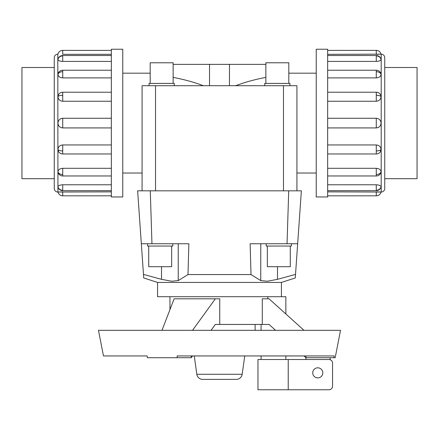 <?xml version="1.0" encoding="UTF-8"?>
<svg xmlns="http://www.w3.org/2000/svg" width="439" height="439" viewBox="0 0 439 439"><rect width="100%" height="100%" fill="white"/><g stroke="black" fill="none" stroke-linecap="round" stroke-linejoin="round"><path stroke-width="0.66" d="M209.535 85.72L209.535 64.368L229.465 64.368L229.465 85.72M288.813 73.176L316.234 73.176M265.869 77.385C254.79 79.486 244.715 82.263 235.633 85.72M316.234 173.021L296.918 173.021L296.918 190.817L296.918 85.72L296.918 158.693M122.766 73.176L150.187 73.176M142.082 158.693L142.082 173.021L122.766 173.021M296.918 87.504L296.918 85.72L142.082 85.72L142.082 190.817L142.082 87.504M203.367 85.72C194.285 82.263 184.21 79.486 173.131 77.385M161.519 266.698L161.519 279.341L171.676 281.229L178.239 280.609L171.676 281.229L161.519 279.341L143.476 274.402L143.729 277.958L157.568 282.436L281.432 282.436L295.271 277.958L295.524 274.402L277.481 279.341L267.324 281.229L260.761 280.609L267.324 281.229L277.481 279.341L277.481 266.698M281.432 282.436L281.432 296.709M285.849 313.973L285.849 296.709L157.568 296.709L157.568 282.436M290.278 246.054L290.278 266.698L267.34 266.698L267.34 246.054M291.425 243.76L291.425 246.054L266.193 246.054L266.193 243.76M171.66 246.054L171.66 266.698L148.722 266.698L148.722 246.054M172.807 243.76L172.807 246.054L147.575 246.054L147.575 243.76M288.813 83.426L288.813 62.777L265.869 62.777L265.869 83.426M289.959 85.72L289.959 83.426L264.722 83.426L264.722 85.72M173.131 83.426L173.131 62.777L150.187 62.777L150.187 83.426M174.278 85.72L174.278 83.426L149.041 83.426L149.041 85.72M384.751 67.496L417.05 67.496L417.05 178.695L384.751 178.695L384.751 188.474A3.561 3.561 0 0 1 381.195 192.03L381.063 192.03A4.922 4.922 0 0 1 376.272 195.827L327.653 195.827M54.249 67.496L21.95 67.496L21.95 178.695L54.249 178.695M316.234 49.239L327.653 49.239L327.653 196.957L316.234 196.957L316.234 49.239M384.751 67.48L384.751 57.723A3.561 3.561 0 0 0 381.195 54.162L327.653 54.332M380.931 58.991L381.063 59.408C380.772 60.587 379.175 61.257 376.272 61.416L327.653 61.416M381.063 74.356A4.922 3.479 180 0 0 376.272 71.672L376.272 70.229A4.922 4.922 0 0 1 380.931 73.565L381.063 74.356C380.772 76.468 379.175 77.648 376.272 77.89L327.653 77.89M381.063 96.717A4.922 1.882 180 0 0 376.272 95.263L376.272 92.223A4.922 4.922 0 0 1 380.306 94.325L381.063 96.717C380.772 99.455 379.175 100.965 376.272 101.244L327.653 101.244M327.653 118.267L376.272 118.267C379.175 118.552 380.772 120.16 381.063 123.096C380.772 126.037 379.175 127.645 376.272 127.925L327.653 127.925M327.653 144.952L376.272 144.952C379.175 145.232 380.772 146.741 381.063 149.479L380.306 151.867A4.922 4.922 0 0 1 376.272 153.968L327.653 153.968M327.653 168.307L376.272 168.307C379.175 168.549 380.772 169.723 381.063 171.841L380.931 172.626A4.922 4.922 0 0 1 376.272 175.968L327.653 175.968M327.653 184.781L376.272 184.781C379.175 184.94 380.772 185.609 381.063 186.784L381.041 186.965A4.922 4.922 0 0 1 376.272 190.663L327.653 190.663M327.653 191.865L381.063 192.03L376.272 191.865L376.272 195.827M376.272 50.37L376.272 54.332L381.063 54.162A4.922 4.922 0 0 0 376.272 50.37L327.653 50.37M122.766 49.239L111.347 49.239L111.347 196.957L122.766 196.957L122.766 49.239M57.805 192.03A3.561 3.561 0 0 1 54.249 188.474L54.249 57.723A3.561 3.561 0 0 1 57.805 54.162L57.937 192.03A4.922 4.922 0 0 0 62.728 195.827L111.347 195.827M111.347 54.332L62.728 54.332L62.728 50.37A4.922 4.922 0 0 0 57.937 54.162L57.805 54.162M57.937 186.784A4.922 4.549 0 0 0 62.728 190.29L62.728 184.781C59.825 184.94 58.228 185.609 57.937 186.784L58.069 187.206M62.728 195.827L62.728 191.865L57.937 192.03L111.347 191.865M57.937 149.479A4.922 1.882 0 0 0 62.728 150.928L62.728 153.968A4.922 4.922 0 0 1 58.694 151.867L57.937 149.479C58.228 146.741 59.825 145.232 62.728 144.952L111.347 144.952M111.347 101.244L62.728 101.244C59.825 100.965 58.228 99.455 57.937 96.717L58.694 94.325A4.922 4.922 0 0 1 62.728 92.223L111.347 92.223M111.347 61.416L62.728 61.416C59.825 61.257 58.228 60.587 57.937 59.408L57.959 59.232A4.922 4.922 0 0 1 62.728 55.528L111.347 55.528M62.728 50.37L111.347 50.37M111.347 77.89L62.728 77.89C59.825 77.648 58.228 76.468 57.937 74.356L58.069 73.565A4.922 4.922 0 0 1 62.728 70.229L111.347 70.229M111.347 127.925L62.728 127.925C59.825 127.645 58.228 126.037 57.937 123.096C58.228 120.16 59.825 118.552 62.728 118.267L111.347 118.267M57.937 171.841A4.922 3.479 0 0 0 62.728 174.524L62.728 175.968A4.922 4.922 0 0 1 58.069 172.626L57.937 171.841C58.228 169.723 59.825 168.549 62.728 168.307L111.347 168.307M133.055 355.947L103.472 355.947L147.158 355.947L147.334 357.725L177.279 357.725L177.104 355.947L334.233 355.947L333.881 357.725L305.945 357.725L303.969 355.947M333.881 357.725L335.182 357.725L340.521 330.32L98.479 330.32L103.472 355.947M169.953 309.638L169.953 296.709M303.969 330.32L269.047 298.816L262.286 298.816L262.286 324.443L219.747 324.443L219.747 298.816L174.118 298.816L161.991 330.32M267.806 298.816L267.806 296.709M285.849 355.947L285.849 359.508M261.073 359.508L261.073 355.947M261.073 330.32L261.073 324.443M288.231 359.508L257.978 359.508L257.978 389.761L288.231 389.761L288.231 359.508L328.987 359.508A3.561 3.561 0 0 1 332.548 363.064L332.548 386.205A3.561 3.561 0 0 1 328.987 389.761L288.231 389.761M322.819 372.854A5.043 5.043 0 0 1 317.776 377.897A5.043 5.043 0 0 1 312.733 372.854A5.043 5.043 0 0 1 317.776 367.811A5.043 5.043 0 0 1 322.819 372.854M244.748 355.947L242.174 374.269A5.937 5.937 0 0 1 236.297 379.378L202.703 379.378A5.937 5.937 0 0 1 196.826 374.269L194.252 355.947M255.114 324.443L255.114 330.32M202.703 379.378L236.297 379.378M330.15 357.725L330.15 359.7M305.945 359.508L305.945 355.947M275.56 330.32L269.047 324.443L262.286 324.443M192.54 330.32L215.335 298.816M192.54 355.947L191.25 357.725L177.279 357.725M191.25 357.725L191.25 355.947M219.747 324.443L215.335 324.443L211.082 330.32M62.728 184.781L111.347 184.781M384.751 57.723L384.751 188.474M297.664 243.76L301.368 190.817L137.632 190.817L141.336 243.76L188.863 243.76L187.996 274.562L251.004 274.562L250.137 243.76L297.664 243.76L295.524 274.402M260.761 243.76L260.761 280.609L251.004 274.562M187.996 274.562L178.239 280.609L178.239 243.76M143.476 274.402L137.632 190.817M229.465 64.368L265.869 64.368M173.131 64.368L209.535 64.368M381.195 192.03L381.195 54.162M381.063 59.408A4.922 4.549 180 0 0 376.272 55.907L376.272 61.416M381.041 59.232A4.922 4.922 0 0 0 376.272 55.528L376.272 55.907M381.063 149.479A4.922 1.882 180 0 1 376.272 150.928L376.272 153.968M376.272 144.952L376.272 150.928M381.063 186.784A4.922 4.549 180 0 1 376.272 190.29L376.272 190.663M376.272 184.781L376.272 190.29M381.063 171.841A4.922 3.479 180 0 1 376.272 174.524L376.272 175.968M376.272 168.307L376.272 174.524M376.272 118.267L376.272 127.925M57.959 186.965A4.922 4.922 0 0 0 62.728 190.663L62.728 190.29M57.937 96.717A4.922 1.882 0 0 1 62.728 95.263L62.728 92.223M62.728 101.244L62.728 95.263M57.937 59.408A4.922 4.549 0 0 1 62.728 55.907L62.728 55.528M62.728 61.416L62.728 55.907M57.937 74.356A4.922 3.479 0 0 1 62.728 71.672L62.728 70.229M62.728 77.89L62.728 71.672M62.728 127.925L62.728 118.267M242.174 374.269L196.826 374.269M62.728 174.524L62.728 168.307M62.728 150.928L62.728 144.952M376.272 71.672L376.272 77.89M376.272 95.263L376.272 101.244M150.281 190.817L151.96 243.76M288.719 190.817L287.04 243.76M155.527 190.817L155.527 85.72M283.473 190.817L283.473 85.72M376.272 55.528L327.653 55.528M376.272 92.223L327.653 92.223M376.272 70.229L327.653 70.229M62.728 190.663L111.347 190.663M62.728 153.968L111.347 153.968M62.728 175.968L111.347 175.968"/></g></svg>
